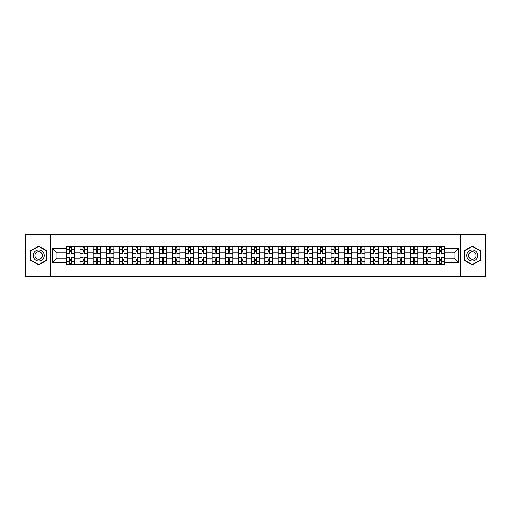 <?xml version="1.0" encoding="UTF-8"?>
<svg xmlns="http://www.w3.org/2000/svg" width="511" height="511" viewBox="0 0 511 511"><rect width="100%" height="100%" fill="white"/><g stroke="black" fill="none" stroke-linecap="round" stroke-linejoin="round"><path stroke-width="0.77" d="M460.213 276.675L485.45 276.675L485.45 234.325L25.55 234.325L25.55 276.675L460.213 276.675L460.213 234.325M79.927 264.602L79.927 248.978L74.338 248.978L74.338 264.602M74.338 248.978L74.338 246.398M79.927 248.978L79.927 246.398M87.547 246.398L87.547 264.602M93.136 264.602L93.136 246.398M100.763 246.398L100.763 264.602M106.352 264.602L106.352 246.398M113.972 246.398L113.972 264.602M119.561 264.602L119.561 246.398M127.188 246.398L127.188 264.602M132.777 264.602L132.777 246.398M140.397 246.398L140.397 264.602M145.986 264.602L145.986 246.398M153.613 246.398L153.613 264.602M159.202 264.602L159.202 246.398M166.822 246.398L166.822 264.602M172.411 264.602L172.411 246.398M180.038 246.398L180.038 264.602M185.627 264.602L185.627 246.398M193.247 246.398L193.247 264.602M198.836 264.602L198.836 246.398M206.463 246.398L206.463 264.602M212.052 264.602L212.052 246.398M219.673 246.398L219.673 264.602M225.262 264.602L225.262 246.398M232.888 246.398L232.888 264.602M238.477 264.602L238.477 246.398M246.098 246.398L246.098 264.602M251.687 264.602L251.687 246.398M259.313 246.398L259.313 264.602M264.902 264.602L264.902 246.398M272.523 246.398L272.523 264.602M278.112 264.602L278.112 246.398M285.738 246.398L285.738 264.602M291.327 264.602L291.327 246.398M298.948 246.398L298.948 264.602M304.537 264.602L304.537 246.398M312.164 246.398L312.164 264.602M317.753 264.602L317.753 246.398M325.373 246.398L325.373 264.602M330.962 264.602L330.962 246.398M338.589 246.398L338.589 264.602M344.178 264.602L344.178 246.398M351.798 246.398L351.798 264.602M357.387 264.602L357.387 246.398M365.014 246.398L365.014 264.602M370.603 264.602L370.603 246.398M378.223 246.398L378.223 264.602M383.812 264.602L383.812 246.398M391.439 246.398L391.439 264.602M397.028 264.602L397.028 246.398M404.648 246.398L404.648 264.602M410.237 264.602L410.237 246.398M417.864 246.398L417.864 264.602M423.453 264.602L423.453 246.398M431.073 246.398L431.073 264.602M436.662 264.602L436.662 246.398M436.662 258.125L431.073 258.125M423.453 258.125L417.864 258.125M410.237 258.125L404.648 258.125M397.028 258.125L391.439 258.125M383.812 258.125L378.223 258.125M370.603 258.125L365.014 258.125M357.387 258.125L351.798 258.125M344.178 258.125L338.589 258.125M330.962 258.125L325.373 258.125M317.753 258.125L312.164 258.125M304.537 258.125L298.948 258.125M291.327 258.125L285.738 258.125M278.112 258.125L272.523 258.125M264.902 258.125L259.313 258.125M251.687 258.125L246.098 258.125M238.477 258.125L232.888 258.125M225.262 258.125L219.673 258.125M212.052 258.125L206.463 258.125M198.836 258.125L193.247 258.125M185.627 258.125L180.038 258.125M172.411 258.125L166.822 258.125M159.202 258.125L153.613 258.125M145.986 258.125L140.397 258.125M132.777 258.125L127.188 258.125M119.561 258.125L113.972 258.125M106.352 258.125L100.763 258.125M93.136 258.125L87.547 258.125M79.927 258.125L74.338 258.125M436.662 252.875L431.073 252.875M423.453 252.875L417.864 252.875M410.237 252.875L404.648 252.875M397.028 252.875L391.439 252.875M383.812 252.875L378.223 252.875M370.603 252.875L365.014 252.875M357.387 252.875L351.798 252.875M344.178 252.875L338.589 252.875M330.962 252.875L325.373 252.875M317.753 252.875L312.164 252.875M304.537 252.875L298.948 252.875M291.327 252.875L285.738 252.875M278.112 252.875L272.523 252.875M264.902 252.875L259.313 252.875M251.687 252.875L246.098 252.875M238.477 252.875L232.888 252.875M225.262 252.875L219.673 252.875M212.052 252.875L206.463 252.875M198.836 252.875L193.247 252.875M185.627 252.875L180.038 252.875M172.411 252.875L166.822 252.875M159.202 252.875L153.613 252.875M145.986 252.875L140.397 252.875M132.777 252.875L127.188 252.875M119.561 252.875L113.972 252.875M106.352 252.875L100.763 252.875M93.136 252.875L87.547 252.875M79.927 252.875L74.338 252.875M56.97 258.125L66.711 258.125L66.711 252.875L56.97 252.875L56.97 258.125L52.486 262.616L52.486 248.384L66.711 248.384L66.711 252.875M444.289 252.875L444.289 258.125L454.03 258.125L454.03 252.875L444.289 252.875L444.289 246.398L66.711 246.398L66.711 248.384M444.289 248.384L458.514 248.384L458.514 262.616L444.289 262.616L444.289 258.125M66.711 258.125L66.711 264.602L444.289 264.602L444.289 262.616M66.711 262.616L52.486 262.616M50.787 276.675L50.787 234.325M46.852 250.78L38.676 246.059L30.507 250.78L30.507 260.22L38.676 264.941L46.852 260.22L46.852 250.78M480.493 250.78L472.324 246.059L464.148 250.78L464.148 260.22L472.324 264.941L480.493 260.22L480.493 250.78M71.201 263.337L69.847 263.337M69.847 247.663L71.201 247.663M84.411 263.337L83.057 263.337M83.057 247.663L84.411 247.663M97.627 263.337L96.272 263.337M96.272 247.663L97.627 247.663M110.836 263.337L109.482 263.337M109.482 247.663L110.836 247.663M124.052 263.337L122.697 263.337M122.697 247.663L124.052 247.663M137.267 263.337L135.907 263.337M135.907 247.663L137.267 247.663M150.477 263.337L149.123 263.337M149.123 247.663L150.477 247.663M163.692 263.337L162.332 263.337M162.332 247.663L163.692 247.663M176.902 263.337L175.548 263.337M175.548 247.663L176.902 247.663M190.118 263.337L188.757 263.337M188.757 247.663L190.118 247.663M203.327 263.337L201.973 263.337M201.973 247.663L203.327 247.663M216.543 263.337L215.182 263.337M215.182 247.663L216.543 247.663M229.752 263.337L228.398 263.337M228.398 247.663L229.752 247.663M242.968 263.337L241.607 263.337M241.607 247.663L242.968 247.663M256.177 263.337L254.823 263.337M254.823 247.663L256.177 247.663M269.393 263.337L268.032 263.337M268.032 247.663L269.393 247.663M282.602 263.337L281.248 263.337M281.248 247.663L282.602 247.663M295.818 263.337L294.457 263.337M294.457 247.663L295.818 247.663M309.027 263.337L307.673 263.337M307.673 247.663L309.027 247.663M322.243 263.337L320.882 263.337M320.882 247.663L322.243 247.663M335.452 263.337L334.098 263.337M334.098 247.663L335.452 247.663M348.668 263.337L347.308 263.337M347.308 247.663L348.668 247.663M361.877 263.337L360.523 263.337M360.523 247.663L361.877 247.663M375.093 263.337L373.733 263.337M373.733 247.663L375.093 247.663M388.303 263.337L386.948 263.337M386.948 247.663L388.303 247.663M401.518 263.337L400.164 263.337M400.164 247.663L401.518 247.663M414.728 263.337L413.373 263.337M413.373 247.663L414.728 247.663M427.943 263.337L426.589 263.337M426.589 247.663L427.943 247.663M441.153 263.337L439.799 263.337M439.799 247.663L441.153 247.663M52.486 248.384L56.97 252.875M454.03 258.125L458.514 262.616M454.03 252.875L458.514 248.384M74.293 264.602L74.293 253.507L71.201 253.507L71.201 246.398M69.847 246.398L69.847 253.507L66.756 253.507L66.756 246.398M74.293 253.507L74.293 246.398M66.756 264.602L66.756 257.493L69.847 257.493L69.847 264.602M71.201 264.602L71.201 257.493L74.293 257.493M69.847 251.648L71.201 251.648M66.756 257.493L66.756 253.507M71.201 259.352L69.847 259.352M71.201 263.504L69.847 263.504M69.847 260.457L71.201 260.457M71.201 250.543L69.847 250.543M69.847 247.496L71.201 247.496M33.911 258.253A5.506 5.506 0 0 0 41.429 260.265A5.506 5.506 0 0 0 43.448 252.747A5.506 5.506 0 0 0 35.923 250.735A5.506 5.506 0 0 0 33.911 258.253M35.412 257.384A3.769 3.769 0 0 0 40.561 258.764A3.769 3.769 0 0 0 41.94 253.616A3.769 3.769 0 0 0 36.792 252.236A3.769 3.769 0 0 0 35.412 257.384M38.676 246.353L46.597 250.927L46.597 260.073L38.676 264.647L30.756 260.073L30.756 250.927L38.676 246.353M467.552 258.253A5.506 5.506 0 0 0 475.077 260.265A5.506 5.506 0 0 0 477.089 252.747A5.506 5.506 0 0 0 469.571 250.735A5.506 5.506 0 0 0 467.552 258.253M469.06 257.384A3.769 3.769 0 0 0 474.208 258.764A3.769 3.769 0 0 0 475.588 253.616A3.769 3.769 0 0 0 470.439 252.236A3.769 3.769 0 0 0 469.06 257.384M472.324 246.353L480.244 250.927L480.244 260.073L472.324 264.647L464.403 260.073L464.403 250.927L472.324 246.353M87.502 264.602L87.502 253.507L84.411 253.507L84.411 246.398M83.057 246.398L83.057 253.507L79.965 253.507L79.965 246.398M87.502 253.507L87.502 246.398M79.965 264.602L79.965 257.493L83.057 257.493L83.057 264.602M84.411 264.602L84.411 257.493L87.502 257.493M83.057 251.648L84.411 251.648M79.965 257.493L79.965 253.507M84.411 259.352L83.057 259.352M84.411 263.504L83.057 263.504M83.057 260.457L84.411 260.457M84.411 250.543L83.057 250.543M83.057 247.496L84.411 247.496M100.718 264.602L100.718 253.507L97.627 253.507L97.627 246.398M96.272 246.398L96.272 253.507L93.181 253.507L93.181 246.398M100.718 253.507L100.718 246.398M93.181 264.602L93.181 257.493L96.272 257.493L96.272 264.602M97.627 264.602L97.627 257.493L100.718 257.493M96.272 251.648L97.627 251.648M93.181 257.493L93.181 253.507M97.627 259.352L96.272 259.352M97.627 263.504L96.272 263.504M96.272 260.457L97.627 260.457M97.627 250.543L96.272 250.543M96.272 247.496L97.627 247.496M113.927 264.602L113.927 253.507L110.836 253.507L110.836 246.398M109.482 246.398L109.482 253.507L106.39 253.507L106.39 246.398M113.927 253.507L113.927 246.398M106.39 264.602L106.39 257.493L109.482 257.493L109.482 264.602M110.836 264.602L110.836 257.493L113.927 257.493M109.482 251.648L110.836 251.648M106.39 257.493L106.39 253.507M110.836 259.352L109.482 259.352M110.836 263.504L109.482 263.504M109.482 260.457L110.836 260.457M110.836 250.543L109.482 250.543M109.482 247.496L110.836 247.496M127.143 264.602L127.143 253.507L124.052 253.507L124.052 246.398M122.697 246.398L122.697 253.507L119.606 253.507L119.606 246.398M127.143 253.507L127.143 246.398M119.606 264.602L119.606 257.493L122.697 257.493L122.697 264.602M124.052 264.602L124.052 257.493L127.143 257.493M122.697 251.648L124.052 251.648M119.606 257.493L119.606 253.507M124.052 259.352L122.697 259.352M124.052 263.504L122.697 263.504M122.697 260.457L124.052 260.457M124.052 250.543L122.697 250.543M122.697 247.496L124.052 247.496M140.353 264.602L140.353 253.507L137.267 253.507L137.267 246.398M135.907 246.398L135.907 253.507L132.815 253.507L132.815 246.398M140.353 253.507L140.353 246.398M132.815 264.602L132.815 257.493L135.907 257.493L135.907 264.602M137.267 264.602L137.267 257.493L140.353 257.493M135.907 251.648L137.267 251.648M132.815 257.493L132.815 253.507M137.267 259.352L135.907 259.352M137.267 263.504L135.907 263.504M135.907 260.457L137.267 260.457M137.267 250.543L135.907 250.543M135.907 247.496L137.267 247.496M153.568 264.602L153.568 253.507L150.477 253.507L150.477 246.398M149.123 246.398L149.123 253.507L146.031 253.507L146.031 246.398M153.568 253.507L153.568 246.398M146.031 264.602L146.031 257.493L149.123 257.493L149.123 264.602M150.477 264.602L150.477 257.493L153.568 257.493M149.123 251.648L150.477 251.648M146.031 257.493L146.031 253.507M150.477 259.352L149.123 259.352M150.477 263.504L149.123 263.504M149.123 260.457L150.477 260.457M150.477 250.543L149.123 250.543M149.123 247.496L150.477 247.496M166.778 264.602L166.778 253.507L163.692 253.507L163.692 246.398M162.332 246.398L162.332 253.507L159.24 253.507L159.24 246.398M166.778 253.507L166.778 246.398M159.24 264.602L159.24 257.493L162.332 257.493L162.332 264.602M163.692 264.602L163.692 257.493L166.778 257.493M162.332 251.648L163.692 251.648M159.24 257.493L159.24 253.507M163.692 259.352L162.332 259.352M163.692 263.504L162.332 263.504M162.332 260.457L163.692 260.457M163.692 250.543L162.332 250.543M162.332 247.496L163.692 247.496M179.993 264.602L179.993 253.507L176.902 253.507L176.902 246.398M175.548 246.398L175.548 253.507L172.456 253.507L172.456 246.398M179.993 253.507L179.993 246.398M172.456 264.602L172.456 257.493L175.548 257.493L175.548 264.602M176.902 264.602L176.902 257.493L179.993 257.493M175.548 251.648L176.902 251.648M172.456 257.493L172.456 253.507M176.902 259.352L175.548 259.352M176.902 263.504L175.548 263.504M175.548 260.457L176.902 260.457M176.902 250.543L175.548 250.543M175.548 247.496L176.902 247.496M193.209 264.602L193.209 253.507L190.118 253.507L190.118 246.398M188.757 246.398L188.757 253.507L185.665 253.507L185.665 246.398M193.209 253.507L193.209 246.398M185.665 264.602L185.665 257.493L188.757 257.493L188.757 264.602M190.118 264.602L190.118 257.493L193.209 257.493M188.757 251.648L190.118 251.648M185.665 257.493L185.665 253.507M190.118 259.352L188.757 259.352M190.118 263.504L188.757 263.504M188.757 260.457L190.118 260.457M190.118 250.543L188.757 250.543M188.757 247.496L190.118 247.496M206.418 264.602L206.418 253.507L203.327 253.507L203.327 246.398M201.973 246.398L201.973 253.507L198.881 253.507L198.881 246.398M206.418 253.507L206.418 246.398M198.881 264.602L198.881 257.493L201.973 257.493L201.973 264.602M203.327 264.602L203.327 257.493L206.418 257.493M201.973 251.648L203.327 251.648M198.881 257.493L198.881 253.507M203.327 259.352L201.973 259.352M203.327 263.504L201.973 263.504M201.973 260.457L203.327 260.457M203.327 250.543L201.973 250.543M201.973 247.496L203.327 247.496M219.634 264.602L219.634 253.507L216.543 253.507L216.543 246.398M215.182 246.398L215.182 253.507L212.091 253.507L212.091 246.398M219.634 253.507L219.634 246.398M212.091 264.602L212.091 257.493L215.182 257.493L215.182 264.602M216.543 264.602L216.543 257.493L219.634 257.493M215.182 251.648L216.543 251.648M212.091 257.493L212.091 253.507M216.543 259.352L215.182 259.352M216.543 263.504L215.182 263.504M215.182 260.457L216.543 260.457M216.543 250.543L215.182 250.543M215.182 247.496L216.543 247.496M232.844 264.602L232.844 253.507L229.752 253.507L229.752 246.398M228.398 246.398L228.398 253.507L225.306 253.507L225.306 246.398M232.844 253.507L232.844 246.398M225.306 264.602L225.306 257.493L228.398 257.493L228.398 264.602M229.752 264.602L229.752 257.493L232.844 257.493M228.398 251.648L229.752 251.648M225.306 257.493L225.306 253.507M229.752 259.352L228.398 259.352M229.752 263.504L228.398 263.504M228.398 260.457L229.752 260.457M229.752 250.543L228.398 250.543M228.398 247.496L229.752 247.496M246.059 264.602L246.059 253.507L242.968 253.507L242.968 246.398M241.607 246.398L241.607 253.507L238.516 253.507L238.516 246.398M246.059 253.507L246.059 246.398M238.516 264.602L238.516 257.493L241.607 257.493L241.607 264.602M242.968 264.602L242.968 257.493L246.059 257.493M241.607 251.648L242.968 251.648M238.516 257.493L238.516 253.507M242.968 259.352L241.607 259.352M242.968 263.504L241.607 263.504M241.607 260.457L242.968 260.457M242.968 250.543L241.607 250.543M241.607 247.496L242.968 247.496M259.269 264.602L259.269 253.507L256.177 253.507L256.177 246.398M254.823 246.398L254.823 253.507L251.731 253.507L251.731 246.398M259.269 253.507L259.269 246.398M251.731 264.602L251.731 257.493L254.823 257.493L254.823 264.602M256.177 264.602L256.177 257.493L259.269 257.493M254.823 251.648L256.177 251.648M251.731 257.493L251.731 253.507M256.177 259.352L254.823 259.352M256.177 263.504L254.823 263.504M254.823 260.457L256.177 260.457M256.177 250.543L254.823 250.543M254.823 247.496L256.177 247.496M272.484 264.602L272.484 253.507L269.393 253.507L269.393 246.398M268.032 246.398L268.032 253.507L264.941 253.507L264.941 246.398M272.484 253.507L272.484 246.398M264.941 264.602L264.941 257.493L268.032 257.493L268.032 264.602M269.393 264.602L269.393 257.493L272.484 257.493M268.032 251.648L269.393 251.648M264.941 257.493L264.941 253.507M269.393 259.352L268.032 259.352M269.393 263.504L268.032 263.504M268.032 260.457L269.393 260.457M269.393 250.543L268.032 250.543M268.032 247.496L269.393 247.496M285.694 264.602L285.694 253.507L282.602 253.507L282.602 246.398M281.248 246.398L281.248 253.507L278.156 253.507L278.156 246.398M285.694 253.507L285.694 246.398M278.156 264.602L278.156 257.493L281.248 257.493L281.248 264.602M282.602 264.602L282.602 257.493L285.694 257.493M281.248 251.648L282.602 251.648M278.156 257.493L278.156 253.507M282.602 259.352L281.248 259.352M282.602 263.504L281.248 263.504M281.248 260.457L282.602 260.457M282.602 250.543L281.248 250.543M281.248 247.496L282.602 247.496M298.909 264.602L298.909 253.507L295.818 253.507L295.818 246.398M294.457 246.398L294.457 253.507L291.366 253.507L291.366 246.398M298.909 253.507L298.909 246.398M291.366 264.602L291.366 257.493L294.457 257.493L294.457 264.602M295.818 264.602L295.818 257.493L298.909 257.493M294.457 251.648L295.818 251.648M291.366 257.493L291.366 253.507M295.818 259.352L294.457 259.352M295.818 263.504L294.457 263.504M294.457 260.457L295.818 260.457M295.818 250.543L294.457 250.543M294.457 247.496L295.818 247.496M312.119 264.602L312.119 253.507L309.027 253.507L309.027 246.398M307.673 246.398L307.673 253.507L304.582 253.507L304.582 246.398M312.119 253.507L312.119 246.398M304.582 264.602L304.582 257.493L307.673 257.493L307.673 264.602M309.027 264.602L309.027 257.493L312.119 257.493M307.673 251.648L309.027 251.648M304.582 257.493L304.582 253.507M309.027 259.352L307.673 259.352M309.027 263.504L307.673 263.504M307.673 260.457L309.027 260.457M309.027 250.543L307.673 250.543M307.673 247.496L309.027 247.496M325.335 264.602L325.335 253.507L322.243 253.507L322.243 246.398M320.882 246.398L320.882 253.507L317.791 253.507L317.791 246.398M325.335 253.507L325.335 246.398M317.791 264.602L317.791 257.493L320.882 257.493L320.882 264.602M322.243 264.602L322.243 257.493L325.335 257.493M320.882 251.648L322.243 251.648M317.791 257.493L317.791 253.507M322.243 259.352L320.882 259.352M322.243 263.504L320.882 263.504M320.882 260.457L322.243 260.457M322.243 250.543L320.882 250.543M320.882 247.496L322.243 247.496M338.544 264.602L338.544 253.507L335.452 253.507L335.452 246.398M334.098 246.398L334.098 253.507L331.007 253.507L331.007 246.398M338.544 253.507L338.544 246.398M331.007 264.602L331.007 257.493L334.098 257.493L334.098 264.602M335.452 264.602L335.452 257.493L338.544 257.493M334.098 251.648L335.452 251.648M331.007 257.493L331.007 253.507M335.452 259.352L334.098 259.352M335.452 263.504L334.098 263.504M334.098 260.457L335.452 260.457M335.452 250.543L334.098 250.543M334.098 247.496L335.452 247.496M351.76 264.602L351.76 253.507L348.668 253.507L348.668 246.398M347.308 246.398L347.308 253.507L344.222 253.507L344.222 246.398M351.76 253.507L351.76 246.398M344.222 264.602L344.222 257.493L347.308 257.493L347.308 264.602M348.668 264.602L348.668 257.493L351.76 257.493M347.308 251.648L348.668 251.648M344.222 257.493L344.222 253.507M348.668 259.352L347.308 259.352M348.668 263.504L347.308 263.504M347.308 260.457L348.668 260.457M348.668 250.543L347.308 250.543M347.308 247.496L348.668 247.496M364.969 264.602L364.969 253.507L361.877 253.507L361.877 246.398M360.523 246.398L360.523 253.507L357.432 253.507L357.432 246.398M364.969 253.507L364.969 246.398M357.432 264.602L357.432 257.493L360.523 257.493L360.523 264.602M361.877 264.602L361.877 257.493L364.969 257.493M360.523 251.648L361.877 251.648M357.432 257.493L357.432 253.507M361.877 259.352L360.523 259.352M361.877 263.504L360.523 263.504M360.523 260.457L361.877 260.457M361.877 250.543L360.523 250.543M360.523 247.496L361.877 247.496M378.185 264.602L378.185 253.507L375.093 253.507L375.093 246.398M373.733 246.398L373.733 253.507L370.647 253.507L370.647 246.398M378.185 253.507L378.185 246.398M370.647 264.602L370.647 257.493L373.733 257.493L373.733 264.602M375.093 264.602L375.093 257.493L378.185 257.493M373.733 251.648L375.093 251.648M370.647 257.493L370.647 253.507M375.093 259.352L373.733 259.352M375.093 263.504L373.733 263.504M373.733 260.457L375.093 260.457M375.093 250.543L373.733 250.543M373.733 247.496L375.093 247.496M391.394 264.602L391.394 253.507L388.303 253.507L388.303 246.398M386.948 246.398L386.948 253.507L383.857 253.507L383.857 246.398M391.394 253.507L391.394 246.398M383.857 264.602L383.857 257.493L386.948 257.493L386.948 264.602M388.303 264.602L388.303 257.493L391.394 257.493M386.948 251.648L388.303 251.648M383.857 257.493L383.857 253.507M388.303 259.352L386.948 259.352M388.303 263.504L386.948 263.504M386.948 260.457L388.303 260.457M388.303 250.543L386.948 250.543M386.948 247.496L388.303 247.496M404.61 264.602L404.61 253.507L401.518 253.507L401.518 246.398M400.164 246.398L400.164 253.507L397.073 253.507L397.073 246.398M404.61 253.507L404.61 246.398M397.073 264.602L397.073 257.493L400.164 257.493L400.164 264.602M401.518 264.602L401.518 257.493L404.61 257.493M400.164 251.648L401.518 251.648M397.073 257.493L397.073 253.507M401.518 259.352L400.164 259.352M401.518 263.504L400.164 263.504M400.164 260.457L401.518 260.457M401.518 250.543L400.164 250.543M400.164 247.496L401.518 247.496M417.819 264.602L417.819 253.507L414.728 253.507L414.728 246.398M413.373 246.398L413.373 253.507L410.282 253.507L410.282 246.398M417.819 253.507L417.819 246.398M410.282 264.602L410.282 257.493L413.373 257.493L413.373 264.602M414.728 264.602L414.728 257.493L417.819 257.493M413.373 251.648L414.728 251.648M410.282 257.493L410.282 253.507M414.728 259.352L413.373 259.352M414.728 263.504L413.373 263.504M413.373 260.457L414.728 260.457M414.728 250.543L413.373 250.543M413.373 247.496L414.728 247.496M431.035 264.602L431.035 253.507L427.943 253.507L427.943 246.398M426.589 246.398L426.589 253.507L423.498 253.507L423.498 246.398M431.035 253.507L431.035 246.398M423.498 264.602L423.498 257.493L426.589 257.493L426.589 264.602M427.943 264.602L427.943 257.493L431.035 257.493M426.589 251.648L427.943 251.648M423.498 257.493L423.498 253.507M427.943 259.352L426.589 259.352M427.943 263.504L426.589 263.504M426.589 260.457L427.943 260.457M427.943 250.543L426.589 250.543M426.589 247.496L427.943 247.496M444.244 264.602L444.244 253.507L441.153 253.507L441.153 246.398M439.799 246.398L439.799 253.507L436.707 253.507L436.707 246.398M444.244 253.507L444.244 246.398M436.707 264.602L436.707 257.493L439.799 257.493L439.799 264.602M441.153 264.602L441.153 257.493L444.244 257.493M439.799 251.648L441.153 251.648M436.707 257.493L436.707 253.507M441.153 259.352L439.799 259.352M441.153 263.504L439.799 263.504M439.799 260.457L441.153 260.457M441.153 250.543L439.799 250.543M439.799 247.496L441.153 247.496M423.453 248.978L417.864 248.978M410.237 248.978L404.648 248.978M397.028 248.978L391.439 248.978M383.812 248.978L378.223 248.978M370.603 248.978L365.014 248.978M357.387 248.978L351.798 248.978M344.178 248.978L338.589 248.978M330.962 248.978L325.373 248.978M317.753 248.978L312.164 248.978M304.537 248.978L298.948 248.978M291.327 248.978L285.738 248.978M278.112 248.978L272.523 248.978M264.902 248.978L259.313 248.978M251.687 248.978L246.098 248.978M238.477 248.978L232.888 248.978M225.262 248.978L219.673 248.978M212.052 248.978L206.463 248.978M198.836 248.978L193.247 248.978M185.627 248.978L180.038 248.978M172.411 248.978L166.822 248.978M159.202 248.978L153.613 248.978M145.986 248.978L140.397 248.978M132.777 248.978L127.188 248.978M119.561 248.978L113.972 248.978M106.352 248.978L100.763 248.978M93.136 248.978L87.547 248.978M436.662 248.978L431.073 248.978M423.453 262.022L417.864 262.022M410.237 262.022L404.648 262.022M397.028 262.022L391.439 262.022M383.812 262.022L378.223 262.022M370.603 262.022L365.014 262.022M357.387 262.022L351.798 262.022M344.178 262.022L338.589 262.022M330.962 262.022L325.373 262.022M317.753 262.022L312.164 262.022M304.537 262.022L298.948 262.022M291.327 262.022L285.738 262.022M278.112 262.022L272.523 262.022M264.902 262.022L259.313 262.022M251.687 262.022L246.098 262.022M238.477 262.022L232.888 262.022M225.262 262.022L219.673 262.022M212.052 262.022L206.463 262.022M198.836 262.022L193.247 262.022M185.627 262.022L180.038 262.022M172.411 262.022L166.822 262.022M159.202 262.022L153.613 262.022M145.986 262.022L140.397 262.022M132.777 262.022L127.188 262.022M119.561 262.022L113.972 262.022M106.352 262.022L100.763 262.022M93.136 262.022L87.547 262.022M79.927 262.022L74.338 262.022M436.662 262.022L431.073 262.022M74.293 249.317L71.201 249.317M69.847 249.317L66.756 249.317M69.847 249.432L66.756 249.432M69.847 261.568L66.756 261.568M69.847 261.683L66.756 261.683M74.293 261.683L71.201 261.683M74.293 249.432L71.201 249.432M74.293 261.568L71.201 261.568M87.502 249.317L84.411 249.317M83.057 249.317L79.965 249.317M83.057 249.432L79.965 249.432M83.057 261.568L79.965 261.568M83.057 261.683L79.965 261.683M87.502 261.683L84.411 261.683M87.502 249.432L84.411 249.432M87.502 261.568L84.411 261.568M100.718 249.317L97.627 249.317M96.272 249.317L93.181 249.317M96.272 249.432L93.181 249.432M96.272 261.568L93.181 261.568M96.272 261.683L93.181 261.683M100.718 261.683L97.627 261.683M100.718 249.432L97.627 249.432M100.718 261.568L97.627 261.568M113.927 249.317L110.836 249.317M109.482 249.317L106.39 249.317M109.482 249.432L106.39 249.432M109.482 261.568L106.39 261.568M109.482 261.683L106.39 261.683M113.927 261.683L110.836 261.683M113.927 249.432L110.836 249.432M113.927 261.568L110.836 261.568M127.143 249.317L124.052 249.317M122.697 249.317L119.606 249.317M122.697 249.432L119.606 249.432M122.697 261.568L119.606 261.568M122.697 261.683L119.606 261.683M127.143 261.683L124.052 261.683M127.143 249.432L124.052 249.432M127.143 261.568L124.052 261.568M140.353 249.317L137.267 249.317M135.907 249.317L132.815 249.317M135.907 249.432L132.815 249.432M135.907 261.568L132.815 261.568M135.907 261.683L132.815 261.683M140.353 261.683L137.267 261.683M140.353 249.432L137.267 249.432M140.353 261.568L137.267 261.568M153.568 249.317L150.477 249.317M149.123 249.317L146.031 249.317M149.123 249.432L146.031 249.432M149.123 261.568L146.031 261.568M149.123 261.683L146.031 261.683M153.568 261.683L150.477 261.683M153.568 249.432L150.477 249.432M153.568 261.568L150.477 261.568M166.778 249.317L163.692 249.317M162.332 249.317L159.24 249.317M162.332 249.432L159.24 249.432M162.332 261.568L159.24 261.568M162.332 261.683L159.24 261.683M166.778 261.683L163.692 261.683M166.778 249.432L163.692 249.432M166.778 261.568L163.692 261.568M179.993 249.317L176.902 249.317M175.548 249.317L172.456 249.317M175.548 249.432L172.456 249.432M175.548 261.568L172.456 261.568M175.548 261.683L172.456 261.683M179.993 261.683L176.902 261.683M179.993 249.432L176.902 249.432M179.993 261.568L176.902 261.568M193.209 249.317L190.118 249.317M188.757 249.317L185.665 249.317M188.757 249.432L185.665 249.432M188.757 261.568L185.665 261.568M188.757 261.683L185.665 261.683M193.209 261.683L190.118 261.683M193.209 249.432L190.118 249.432M193.209 261.568L190.118 261.568M206.418 249.317L203.327 249.317M201.973 249.317L198.881 249.317M201.973 249.432L198.881 249.432M201.973 261.568L198.881 261.568M201.973 261.683L198.881 261.683M206.418 261.683L203.327 261.683M206.418 249.432L203.327 249.432M206.418 261.568L203.327 261.568M219.634 249.317L216.543 249.317M215.182 249.317L212.091 249.317M215.182 249.432L212.091 249.432M215.182 261.568L212.091 261.568M215.182 261.683L212.091 261.683M219.634 261.683L216.543 261.683M219.634 249.432L216.543 249.432M219.634 261.568L216.543 261.568M232.844 249.317L229.752 249.317M228.398 249.317L225.306 249.317M228.398 249.432L225.306 249.432M228.398 261.568L225.306 261.568M228.398 261.683L225.306 261.683M232.844 261.683L229.752 261.683M232.844 249.432L229.752 249.432M232.844 261.568L229.752 261.568M246.059 249.317L242.968 249.317M241.607 249.317L238.516 249.317M241.607 249.432L238.516 249.432M241.607 261.568L238.516 261.568M241.607 261.683L238.516 261.683M246.059 261.683L242.968 261.683M246.059 249.432L242.968 249.432M246.059 261.568L242.968 261.568M259.269 249.317L256.177 249.317M254.823 249.317L251.731 249.317M254.823 249.432L251.731 249.432M254.823 261.568L251.731 261.568M254.823 261.683L251.731 261.683M259.269 261.683L256.177 261.683M259.269 249.432L256.177 249.432M259.269 261.568L256.177 261.568M272.484 249.317L269.393 249.317M268.032 249.317L264.941 249.317M268.032 249.432L264.941 249.432M268.032 261.568L264.941 261.568M268.032 261.683L264.941 261.683M272.484 261.683L269.393 261.683M272.484 249.432L269.393 249.432M272.484 261.568L269.393 261.568M285.694 249.317L282.602 249.317M281.248 249.317L278.156 249.317M281.248 249.432L278.156 249.432M281.248 261.568L278.156 261.568M281.248 261.683L278.156 261.683M285.694 261.683L282.602 261.683M285.694 249.432L282.602 249.432M285.694 261.568L282.602 261.568M298.909 249.317L295.818 249.317M294.457 249.317L291.366 249.317M294.457 249.432L291.366 249.432M294.457 261.568L291.366 261.568M294.457 261.683L291.366 261.683M298.909 261.683L295.818 261.683M298.909 249.432L295.818 249.432M298.909 261.568L295.818 261.568M312.119 249.317L309.027 249.317M307.673 249.317L304.582 249.317M307.673 249.432L304.582 249.432M307.673 261.568L304.582 261.568M307.673 261.683L304.582 261.683M312.119 261.683L309.027 261.683M312.119 249.432L309.027 249.432M312.119 261.568L309.027 261.568M325.335 249.317L322.243 249.317M320.882 249.317L317.791 249.317M320.882 249.432L317.791 249.432M320.882 261.568L317.791 261.568M320.882 261.683L317.791 261.683M325.335 261.683L322.243 261.683M325.335 249.432L322.243 249.432M325.335 261.568L322.243 261.568M338.544 249.317L335.452 249.317M334.098 249.317L331.007 249.317M334.098 249.432L331.007 249.432M334.098 261.568L331.007 261.568M334.098 261.683L331.007 261.683M338.544 261.683L335.452 261.683M338.544 249.432L335.452 249.432M338.544 261.568L335.452 261.568M351.76 249.317L348.668 249.317M347.308 249.317L344.222 249.317M347.308 249.432L344.222 249.432M347.308 261.568L344.222 261.568M347.308 261.683L344.222 261.683M351.76 261.683L348.668 261.683M351.76 249.432L348.668 249.432M351.76 261.568L348.668 261.568M364.969 249.317L361.877 249.317M360.523 249.317L357.432 249.317M360.523 249.432L357.432 249.432M360.523 261.568L357.432 261.568M360.523 261.683L357.432 261.683M364.969 261.683L361.877 261.683M364.969 249.432L361.877 249.432M364.969 261.568L361.877 261.568M378.185 249.317L375.093 249.317M373.733 249.317L370.647 249.317M373.733 249.432L370.647 249.432M373.733 261.568L370.647 261.568M373.733 261.683L370.647 261.683M378.185 261.683L375.093 261.683M378.185 249.432L375.093 249.432M378.185 261.568L375.093 261.568M391.394 249.317L388.303 249.317M386.948 249.317L383.857 249.317M386.948 249.432L383.857 249.432M386.948 261.568L383.857 261.568M386.948 261.683L383.857 261.683M391.394 261.683L388.303 261.683M391.394 249.432L388.303 249.432M391.394 261.568L388.303 261.568M404.61 249.317L401.518 249.317M400.164 249.317L397.073 249.317M400.164 249.432L397.073 249.432M400.164 261.568L397.073 261.568M400.164 261.683L397.073 261.683M404.61 261.683L401.518 261.683M404.61 249.432L401.518 249.432M404.61 261.568L401.518 261.568M417.819 249.317L414.728 249.317M413.373 249.317L410.282 249.317M413.373 249.432L410.282 249.432M413.373 261.568L410.282 261.568M413.373 261.683L410.282 261.683M417.819 261.683L414.728 261.683M417.819 249.432L414.728 249.432M417.819 261.568L414.728 261.568M431.035 249.317L427.943 249.317M426.589 249.317L423.498 249.317M426.589 249.432L423.498 249.432M426.589 261.568L423.498 261.568M426.589 261.683L423.498 261.683M431.035 261.683L427.943 261.683M431.035 249.432L427.943 249.432M431.035 261.568L427.943 261.568M444.244 249.317L441.153 249.317M439.799 249.317L436.707 249.317M439.799 249.432L436.707 249.432M439.799 261.568L436.707 261.568M439.799 261.683L436.707 261.683M444.244 261.683L441.153 261.683M444.244 249.432L441.153 249.432M444.244 261.568L441.153 261.568"/></g></svg>
